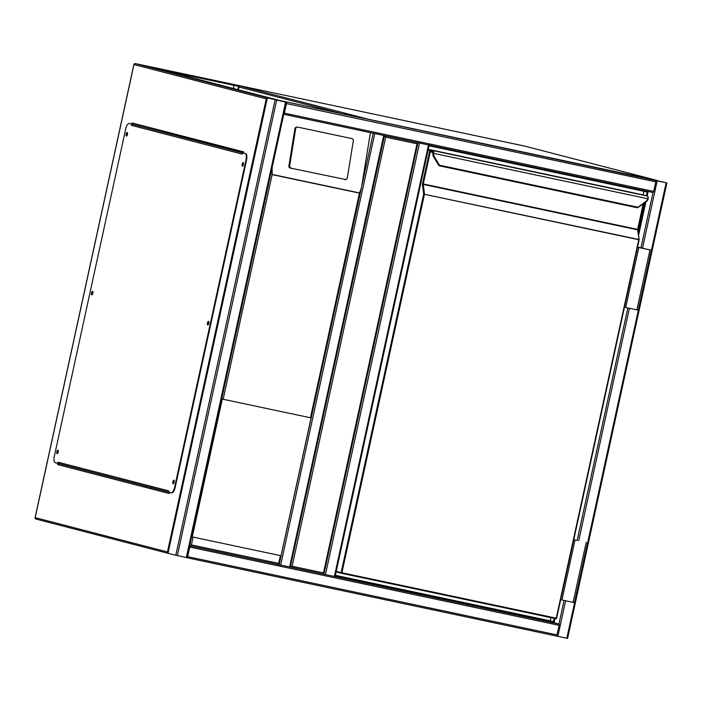 <?xml version="1.0" encoding="UTF-8"?>
<svg xmlns="http://www.w3.org/2000/svg" width="702" height="702" viewBox="0 0 702 702"><rect width="100%" height="100%" fill="white"/><g stroke="black" fill="none" stroke-linecap="round" stroke-linejoin="round"><path stroke-width="1.05" d="M310.459 417.769L359.442 193.12L361.337 188.075L373.218 133.222L384.485 135.618L290.321 567.102L292.129 566.251L323.473 572.893L323.903 574.218L189.672 545.779L279.142 564.733L278.703 563.408L280.405 555.615L281.037 555.747L311.091 417.901L222.306 399.087L192.251 536.933L280.405 555.615M323.473 572.893L417.032 143.778L417.98 142.708L323.903 574.218L558.932 624.017A1.228 0.448 102 0 1 559.099 625.333L557.011 634.915A1.228 0.448 102 0 1 556.326 636.012A1.228 0.448 102 0 1 556.317 636.003L557.862 636.354L565.628 600.772M384.406 135.591L385.696 137.144L292.129 566.251M666.128 182.774L647.814 178.492L666.128 182.774L566.821 638.25L557.862 636.354M567.506 638.381L566.821 638.25M656.326 180.677L666.154 182.757L656.326 180.677M187.241 556.958L189.496 546.586M187.065 557.748A1.228 0.448 -78 0 0 187.671 556.66L189.759 547.069A1.228 0.448 -78 0 0 189.672 545.805M186.978 557.748A1.228 0.448 -78 0 0 186.986 557.748L167.98 553.343L267.365 97.885L286.372 102.29L267.365 97.885M555.028 618.523L554.097 622.771L558.932 624.017L564.075 600.438M285.337 102.071L268.041 98.026L285.337 102.071M283.933 113.461L286.188 103.124M283.766 114.25A1.228 0.448 -78 0 0 284.371 113.162L286.46 103.571A1.228 0.448 -78 0 0 286.363 102.308M655.624 180.528L278.562 100.263A1.228 0.448 -78 0 0 278.554 100.254L647.893 178.519A1.228 0.448 102 0 1 647.893 178.519L655.624 180.528A1.228 0.448 102 0 1 655.8 181.836L286.46 103.571M640.926 247.964L653.018 192.515A1.228 0.448 102 0 0 653.702 191.427L655.8 181.836M373.92 133.371L383.713 135.451M335.091 576.588L429.176 145.086M418.682 142.857L429.255 145.103M428.474 144.937L419.533 143.059L325.447 574.569M417.988 142.708L419.533 143.059M344.559 179.58A1.843 1.702 81.7 0 0 345.121 179.598L345.884 179.484A1.843 1.702 81.7 0 0 347.297 178.018L353.334 140.76A1.843 1.702 81.7 0 0 351.948 138.601L297.666 127.106A1.843 1.702 -98.3 0 0 297.113 127.08L296.341 127.194A1.843 1.702 -98.3 0 0 294.928 128.659L288.891 165.918A1.843 1.702 81.7 0 0 290.277 168.076L345.323 179.466L290.277 168.076M370.402 132.625L361.89 185.161M272.165 167.453L272.139 174.623L223.157 399.271M291.049 167.962A1.843 1.702 81.7 0 1 289.663 165.804L295.7 128.545A1.843 1.702 -98.3 0 1 297.113 127.08M345.323 179.466A1.843 1.702 81.7 0 0 345.884 179.484M361.337 188.075L279.142 564.733M189.593 545.761L191.4 544.91L278.703 563.408M192.251 536.933L281.037 555.747M243.094 165.453L243.515 163.478M208.468 324.28L208.889 322.297M173.842 483.099L174.263 481.116M57.88 453.027L58.301 451.044M92.506 294.208L92.927 292.225M127.132 135.389L127.553 133.406M266.251 98.868L167.462 551.947L35.179 517.646L133.968 64.558L266.251 98.868L268.059 98.017L279.247 100.386L150.833 67.085L239.25 85.819L238.39 89.786M225.851 147.28L225.658 148.175M151.632 487.662L151.378 488.864M164.057 70.516L238.566 86.302L237.829 89.645M225.298 147.13L225.105 148.034M151.079 487.521L150.825 488.715M239.25 85.819L135.346 63.601A1.228 1.141 104.5 0 0 133.968 64.558L133.968 64.558M169.559 492.365L169.305 493.541L57.643 464.584L57.897 463.399M131.862 124.166L132.125 122.973L243.787 151.93L243.524 153.124M234.012 85.337L233.327 88.478M220.788 145.963L220.595 146.858M146.569 486.354L146.314 487.548M132.678 123.113L132.397 124.403M58.477 463.425L58.196 464.698L169.314 493.515M167.462 551.947L168.752 553.492M58.196 464.698L57.643 464.584M126.737 135.969A1.843 0.667 102 0 1 126.72 134.231A1.843 0.667 102 0 1 127.431 132.713M126.158 134.117A1.843 0.667 102 0 1 127.185 132.485A1.843 0.667 102 0 1 127.448 134.451A1.843 0.667 102 0 1 126.421 136.083A1.843 0.667 102 0 1 126.158 134.117M92.111 294.787A1.843 0.667 102 0 1 92.094 293.05A1.843 0.667 102 0 1 92.796 291.532M91.532 292.936A1.843 0.667 102 0 1 92.559 291.304A1.843 0.667 102 0 1 92.822 293.269A1.843 0.667 102 0 1 91.795 294.901A1.843 0.667 102 0 1 91.532 292.936M57.485 453.606A1.843 0.667 102 0 1 57.459 451.869A1.843 0.667 102 0 1 58.169 450.351M56.906 451.755A1.843 0.667 102 0 1 57.924 450.122A1.843 0.667 102 0 1 58.187 452.088A1.843 0.667 102 0 1 57.16 453.72A1.843 0.667 102 0 1 56.906 451.755M173.438 483.678A1.843 0.667 102 0 1 173.42 481.941A1.843 0.667 102 0 1 174.131 480.422M172.859 481.826A1.843 0.667 102 0 1 173.885 480.194A1.843 0.667 102 0 1 174.149 482.16A1.843 0.667 102 0 1 173.122 483.792A1.843 0.667 102 0 1 172.859 481.826M208.073 324.859A1.843 0.667 102 0 1 208.046 323.122A1.843 0.667 102 0 1 208.757 321.604M207.494 323.008A1.843 0.667 102 0 1 208.52 321.367A1.843 0.667 102 0 1 208.775 323.341A1.843 0.667 102 0 1 207.757 324.973A1.843 0.667 102 0 1 207.494 323.008M242.699 166.041A1.843 0.667 102 0 1 242.681 164.303A1.843 0.667 102 0 1 243.383 162.785M242.12 164.189A1.843 0.667 102 0 1 243.146 162.548A1.843 0.667 102 0 1 243.41 164.522A1.843 0.667 102 0 1 242.383 166.155A1.843 0.667 102 0 1 242.12 164.189M168.577 492.111L168.84 490.909L58.029 462.179L57.775 463.373L55.195 462.706A6.134 2.22 102 0 1 54.352 456.16L125.702 128.931A6.134 2.22 102 0 1 129.115 123.482A6.134 2.22 102 0 1 129.15 123.491L131.73 124.166L131.467 125.36L242.278 154.098L242.541 152.896L245.112 153.562A6.134 2.22 102 0 1 245.954 160.117L174.605 487.346A6.134 2.22 102 0 1 171.191 492.786A6.134 2.22 102 0 1 171.156 492.778L168.577 492.111M58.029 462.179A1.228 1.141 104.5 0 0 58.363 463.338L57.775 463.373M129.15 123.491L129.712 123.613A6.134 2.22 -78 0 0 129.677 123.605L132.257 124.438A1.228 1.141 104.5 0 0 131.467 125.36M132.292 124.28L131.73 124.166M245.954 160.117L246.516 160.231A6.134 2.22 -78 0 0 245.674 153.685L242.541 152.896M129.115 123.482L129.677 123.605A6.134 2.22 -78 0 0 129.642 123.596M246.516 160.231L175.167 487.46L174.605 487.346M171.227 492.795L171.718 492.901A6.134 2.22 -78 0 0 171.753 492.909A6.134 2.22 -78 0 0 175.167 487.46M243.594 152.825L132.853 124.403A1.228 1.141 104.5 0 0 132.257 124.438M58.363 463.338A1.228 1.141 104.5 0 0 58.889 463.61L168.585 492.058L58.845 463.601M429.106 145.779L647.147 191.979L646.323 195.753M644.796 202.755L638.276 232.669M554.185 618.348L553.457 621.691L335.416 575.491M554.097 622.771L335.223 576.386M648.139 191.479L647.156 195.963M645.831 202.036L638.601 235.205M550.93 617.655L550.236 620.858L335.451 575.342M643.892 191.295L643.102 194.919M553.457 621.691L550.236 620.858M428.325 149.386L433.283 150.667A2.457 0.886 102 0 1 433.757 152.36L433.66 153.299A5.519 5.151 104.5 0 0 434.415 156.73L439.461 165.189L439.127 165.769L637.276 207.748L645.787 201.518A5.519 5.151 104.5 0 0 647.911 198.692L648.078 197.78L648.227 198.833L432.871 153.203L432.95 152.422A1.843 0.667 -78 0 0 432.59 151.149L428.185 150.009M438.697 165.391L439.461 165.189L439.127 165.769A0.614 0.57 104.5 0 1 439.11 165.76L439.136 165.769M637.205 207.064L637.662 207.187L637.205 207.064M336.319 571.331L341.146 572.578L423.666 194.121L422.455 184.679A1.228 0.448 -78 0 1 422.516 183.801L429.519 151.685A1.228 0.448 -78 0 1 430.212 150.597L432.581 151.211A1.781 0.641 102 0 1 432.923 152.413L432.853 153.194A6.134 5.721 104.5 0 0 433.687 157.011L438.776 165.505L433.713 157.02A6.134 5.721 -75.5 0 1 432.871 153.203L433.213 153.185M637.723 207.634L645.928 201.965L645.787 201.518M555.914 618.716A0.614 0.614 0 0 0 556.633 618.243L639.153 239.786L637.583 229.826L423.262 184.415L424.473 193.857L423.666 194.121L639.162 239.575L556.598 618.234A0.614 0.57 104.5 0 1 555.914 618.716L341.584 573.297L341.927 572.753L556.247 618.172L638.767 239.707L424.438 194.296L341.927 572.753L341.146 572.578A0.614 0.57 104.5 0 0 341.576 573.297L555.914 618.716L556.598 618.234M433.757 152.36L432.906 152.58M433.652 156.915L439.11 165.76A0.614 0.57 104.5 0 1 438.776 165.505M640.663 247.973L637.556 247.13M637.53 247.227L640.672 247.938M637.521 247.262L651.307 250.219L637.565 247.086M624.455 307.195L625.701 307.52L638.767 247.587M625.701 307.52L638.241 310.152L651.307 250.219M573.753 539.733L576.895 540.443M574.999 540.057L561.933 599.991L573.13 602.36L574.473 602.623L587.539 542.69M560.687 599.666L561.933 599.991M573.762 539.698L576.904 540.4M341.391 113.575L238.987 87.022M524.921 146.156A1.228 1.141 104.5 0 0 524.833 146.13L236.074 84.942L368.357 119.243L657.116 180.432L524.833 146.13A1.228 0.448 -78 0 0 524.824 146.13A1.228 0.448 -78 0 0 524.815 146.13L236.074 84.942A1.228 0.448 -78 0 0 236.056 84.942M657.309 180.493A1.228 1.141 104.5 0 0 657.116 180.432A1.228 0.448 -78 0 1 657.177 180.467L524.877 146.139A1.228 1.228 0 0 0 524.824 146.13M417.032 143.778L385.696 137.144M578.711 540.768L629.396 308.301M642.479 248.306L657.177 180.87M577.158 540.426L627.842 307.976M187.671 556.66L557.011 634.915M187.065 557.765L556.317 636.003L187.065 557.765M189.759 547.069L559.099 625.333M276.649 100.246L177.334 555.721M275.096 99.895L175.79 555.37M285.591 102.115L186.293 557.616M653.702 191.427L284.371 113.162M653.018 192.515L283.757 114.268L653.018 192.515M374.763 133.573L280.677 565.084M383.713 135.468L289.636 566.979M428.483 144.954L334.398 576.465M359.442 193.12L272.139 174.623M193.103 537.118L191.4 544.91M272.007 174.403L359.635 192.971M295.7 128.545L294.928 128.659M289.663 165.804L288.891 165.918M268.059 98.017L135.346 63.601L234.951 84.705M36.039 519.076L167.989 553.299L35.995 519.068A1.228 1.141 104.5 0 0 36.039 519.076M35.179 517.646A1.228 1.141 104.5 0 0 35.995 519.068A1.228 1.228 0 0 1 35.1 517.62L133.889 64.54A1.228 1.228 0 0 1 135.346 63.601M245.674 153.685L245.112 153.562M243.533 153.097L132.853 124.403M341.532 573.288L336.197 571.902L341.558 573.288A0.614 0.614 0 0 0 341.584 573.297M432.871 152.404L430.291 151.86L423.288 183.968L637.618 229.387L643.172 203.887M430.212 150.597A0.614 0.57 104.5 0 0 430.616 151.307L432.836 151.886L430.633 151.316A0.614 0.57 104.5 0 0 430.633 151.316L429.519 151.685M439.461 165.189L637.662 207.187M648.078 197.78A2.457 0.886 -78 0 0 647.613 196.086L428.325 149.368L642.225 194.691A0.614 0.57 -75.5 0 1 642.277 194.7M432.59 151.149A0.614 0.57 104.5 0 1 433.283 150.667L647.613 196.086A0.614 0.57 -75.5 0 1 647.639 196.086L642.251 194.7A0.614 0.614 0 0 0 642.225 194.691L642.225 194.691M643.602 203.589L637.96 229.449A1.228 0.448 102 0 0 637.89 229.993M647.639 196.086L648.271 198.841L645.928 201.965L637.82 207.59M648.227 198.833A6.134 5.721 -75.5 0 1 645.945 201.93M637.899 230.326L639.162 239.575A0.614 0.614 0 0 1 639.153 239.786L639.11 239.768M643.646 203.554L637.96 229.449M422.455 184.679L423.262 184.415L422.516 183.801M434.415 156.73L433.652 156.985L432.985 151.922M432.581 151.211A0.614 0.57 104.5 0 0 432.827 151.851M636.898 309.889L649.964 249.956M586.196 542.427L573.13 602.36M290.4 567.119L323.903 574.218M567.593 638.399L666.9 182.924M286.372 102.29L187.057 557.774M267.286 97.868L167.98 553.343M647.893 178.519L278.554 100.263M171.191 492.786L171.753 492.909"/></g></svg>
